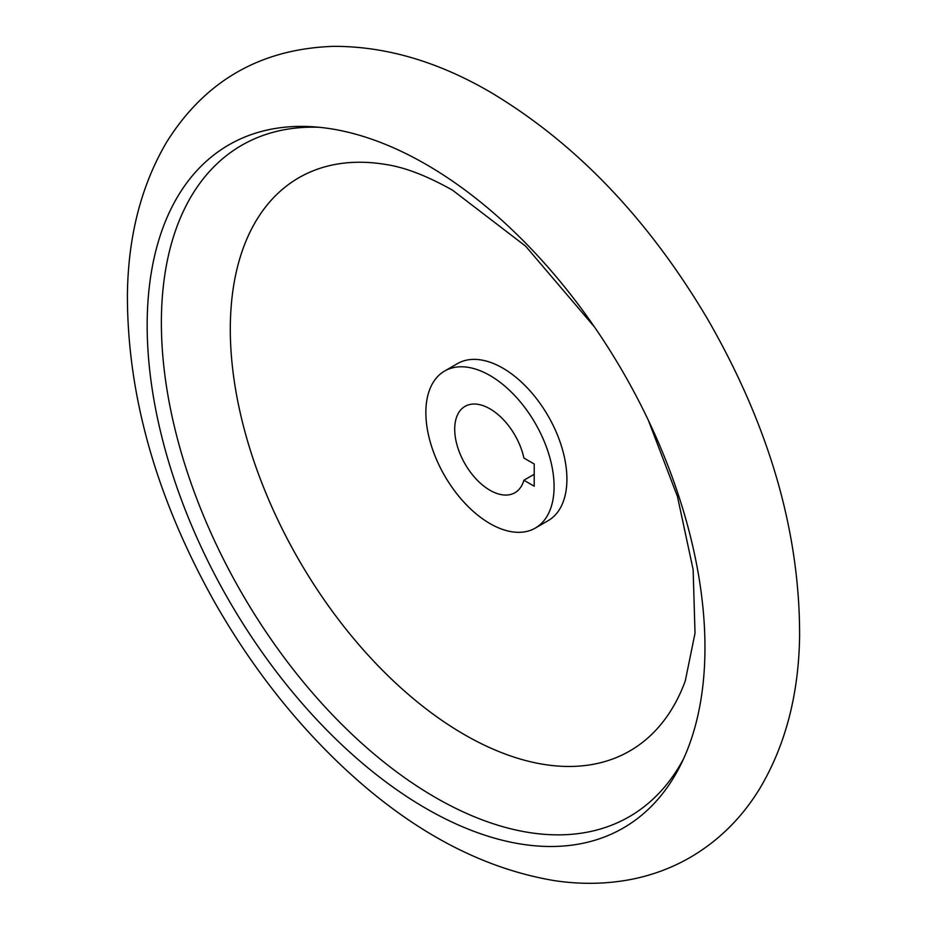 <?xml version="1.0" encoding="UTF-8"?>
<svg xmlns="http://www.w3.org/2000/svg" width="927" height="927" viewBox="0 0 927 927"><rect width="100%" height="100%" fill="white"/><g stroke="black" fill="none" stroke-linecap="round" stroke-linejoin="round"><path stroke-width="1.39" d="M489.966 375.516A90.672 52.352 60 0 1 549.201 455.412A90.672 52.352 60 0 1 535.308 528.077A90.672 52.352 60 0 1 444.636 475.725A90.672 52.352 60 0 1 444.636 371.032A90.672 52.352 60 0 1 489.966 375.516M534.207 463.987L523.894 458.031A49.873 28.795 60 0 0 465.03 406.362A49.873 28.795 60 0 0 465.03 463.94A49.873 28.795 60 0 0 514.902 492.735A49.873 28.795 60 0 0 523.894 480.244L534.207 486.2L534.207 463.987M523.894 480.244L534.207 474.288M426.072 164.403A394.415 227.718 60 0 1 681.241 763.732A394.415 227.718 60 0 1 228.853 600.302A394.415 227.718 60 0 1 313.511 126.814A394.415 227.718 60 0 1 426.072 164.403M683.686 758.541A387.613 223.789 60 0 1 241.657 592.909A387.613 223.789 60 0 1 319.236 127.289M648.332 420.244L677.452 496.513L693.129 569.584L695.018 633.211L685.296 680.87A330.951 191.078 60 0 1 298.842 559.896A330.951 191.078 60 0 1 387.301 164.728C405.852 167.683 427.614 176.176 452.585 190.209L525.609 246.142L594.543 327.069M444.636 371.032L457.451 363.627A90.672 52.352 60 0 1 502.793 368.112A90.672 52.352 60 0 1 562.029 448.019A90.672 52.352 60 0 1 548.124 520.673L535.308 528.077M490.151 92.016C437.695 61.472 385.505 46.246 333.569 46.35C260.557 48.818 204.832 80.869 166.408 142.503C141.101 185.794 128.1 236.57 127.405 294.832C127.3 395.238 156.13 497.278 213.905 600.928C248.76 662.388 290.139 716.189 338.031 762.318C407.127 828.599 479.282 868.043 554.497 880.65C580.093 884.474 605.018 884.184 629.236 879.769C650.696 875.795 670.777 868.483 689.491 857.834C718.61 840.951 742.168 817.637 760.152 787.915C785.459 745.041 798.611 694.752 799.595 637.011C800.094 532.457 769.445 426.513 707.66 319.189C648.124 218.668 575.632 142.943 490.151 92.016"/></g></svg>
